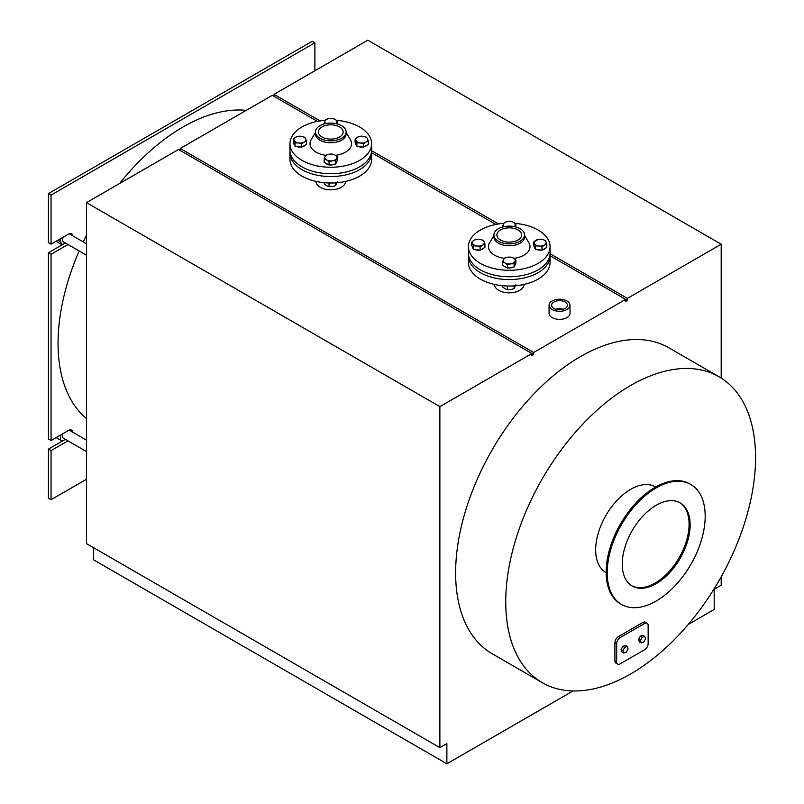 <?xml version="1.0" encoding="UTF-8"?>
<svg xmlns="http://www.w3.org/2000/svg" width="804" height="804" viewBox="0 0 804 804"><rect width="100%" height="100%" fill="white"/><g stroke="black" fill="none" stroke-linecap="round" stroke-linejoin="round"><path stroke-width="1.21" d="M755.569 457.607A176.649 101.987 120 0 0 718.977 376.734A176.649 101.987 120 0 0 542.328 478.722A176.649 101.987 120 0 0 542.328 682.707A176.649 101.987 120 0 0 630.658 673.953A176.649 101.987 120 0 0 755.569 457.607M542.328 682.707L492.209 653.763A176.649 101.987 -60 0 1 492.209 449.788A176.649 101.987 -60 0 1 668.858 347.8L718.977 376.734M679.661 502.611A47.999 27.708 -60 0 1 679.149 557.715A47.999 27.708 -60 0 1 631.683 585.724M622.256 564.066A47.999 27.708 -60 0 1 643.21 515.756A47.999 27.708 -60 0 1 680.194 502.902A47.999 27.708 -60 0 1 680.194 558.318A47.999 27.708 -60 0 1 632.195 586.036A47.999 27.708 -60 0 1 622.256 564.066M621.562 604.457L620.507 603.854A69.275 39.999 -60 0 1 606.166 572.146A69.275 39.999 -60 0 1 636.406 502.43A69.275 39.999 -60 0 1 689.782 483.867L690.837 484.47A69.275 39.999 120 0 0 637.451 503.033A69.275 39.999 120 0 0 607.211 572.749A69.275 39.999 120 0 0 621.562 604.457A69.275 39.999 120 0 0 690.837 564.468A69.275 39.999 120 0 0 690.837 484.47M566.941 300.967A10.462 6.04 180 0 1 570.006 305.239A10.462 6.04 180 0 1 559.544 311.279A10.462 6.04 180 0 1 549.072 305.239A10.462 6.04 180 0 1 555.534 299.651A10.462 6.04 180 0 1 566.941 300.967M553.936 308.465A7.919 4.573 0 0 0 562.569 309.46A7.919 4.573 0 0 0 567.453 305.239A7.919 4.573 0 0 0 559.544 300.666A7.919 4.573 0 0 0 551.624 305.239A7.919 4.573 0 0 0 553.936 308.465M550.057 253.702L627.421 298.364L627.421 300.384L625.673 301.399L625.673 299.379L550.067 255.722M317.419 121.414L272.275 95.344L180.257 148.479L533.645 352.504L625.673 299.379L627.421 300.384M533.645 352.504L533.645 354.524L531.896 355.539L531.896 353.519L178.508 149.484L86.48 202.618L439.878 406.643L531.896 353.519L533.645 354.524M86.48 202.618L86.48 543.615L439.878 747.64L439.878 406.643M439.878 747.64L446.873 743.599L446.873 763.8L573.041 690.958M688.274 624.427L714.193 609.462L714.193 589.262L721.188 585.222L721.188 576.82M721.188 378.071L721.188 244.225L367.8 40.2L274.023 94.339L320.092 120.932M627.421 298.364L721.188 244.225M62.129 244.858L56.049 241.3M57.878 240.245L59.878 241.401L62.491 244.647L65.355 242.999M60.923 238.476L59.878 241.401M70.26 234.396A6.181 3.568 120 0 0 70.038 233.522M62.903 237.341A4.945 2.854 120 0 0 63.456 241.903L86.48 255.2M56.139 437.597L60.441 440.079L63.034 440.692L65.355 439.356M60.823 434.894L60.441 440.079M70.26 430.753A6.181 3.568 120 0 0 70.038 429.879M62.903 433.698A4.945 2.854 120 0 0 63.456 438.25L86.48 451.546M67.978 244.506L51.054 254.275L48.431 252.768L48.431 439.024L51.054 440.532L68.551 430.431A6.181 3.568 -60 0 1 71.646 430.13A6.181 3.568 -60 0 1 72.883 432.271M67.978 440.863L51.054 450.632L48.431 449.124L63.034 440.692M51.054 244.175L51.054 195.091L48.431 193.573L48.431 242.667L51.054 244.175L68.551 234.075A6.181 3.568 -60 0 1 71.646 233.773A6.181 3.568 -60 0 1 72.883 235.914M48.431 252.768L62.491 244.647M51.054 440.532L51.054 254.275M48.431 193.573L312.253 41.265L314.877 42.773L314.877 70.752M86.48 479.274L51.054 499.726L48.431 498.209L48.431 449.124M51.054 499.726L51.054 450.632M51.054 195.091L314.877 42.773M86.48 418.562A176.649 101.987 -60 0 1 79.154 250.969M83.274 241.914A176.649 101.987 -60 0 1 86.48 235.341M119.655 183.463A176.649 101.987 -60 0 1 246.275 110.359M345.64 181.392A14.844 8.573 180 0 1 330.796 189.824A14.844 8.573 180 0 1 315.952 181.392M524.087 284.415A14.844 8.573 180 0 1 509.244 292.847A14.844 8.573 180 0 1 494.4 284.415M563.242 309.279A7.919 4.573 0 0 0 555.835 309.279M570.006 305.239L570.006 313.319A10.462 6.04 180 0 1 559.544 319.359A10.462 6.04 180 0 1 549.072 313.319L549.072 305.239M495.867 224.437L371.619 152.7M606.166 572.719L605.914 572.569A49.486 28.572 -60 0 1 595.663 549.916A49.486 28.572 -60 0 1 617.261 500.128A49.486 28.572 -60 0 1 655.401 486.862L655.642 487.013M371.609 150.68L498.54 223.954M274.023 96.359L274.023 94.339M180.257 150.499L180.257 148.479M446.873 763.8L93.485 559.775L93.485 547.655M617.683 664.104L615.934 663.089A4.945 2.854 -60 0 1 614.909 660.828L614.909 642.647A4.945 2.854 -60 0 1 618.407 636.587L642.899 622.447A4.945 2.854 -60 0 1 645.371 622.195L647.13 623.211A4.945 2.854 120 0 0 644.647 623.452L620.155 637.592A4.945 2.854 120 0 0 616.658 643.652L616.658 661.833A4.945 2.854 120 0 0 617.683 664.104A4.945 2.854 120 0 0 620.155 663.853L644.647 649.712A4.945 2.854 120 0 0 648.145 643.652L648.145 625.472A4.945 2.854 120 0 0 647.13 623.211M641.22 642.929L639.371 641.853L638.597 639.411L640.376 636.155L642.939 635.351L644.788 636.426L642.225 637.23L640.446 640.476L641.22 642.929L643.783 642.125L645.562 638.868L644.788 636.426M623.733 653.029L621.874 651.954L621.1 649.511L622.879 646.255L625.442 645.451L627.291 646.527L624.738 647.331L622.949 650.587L623.733 653.029L626.286 652.225L628.075 648.969L627.291 646.527M621.1 649.511L622.949 650.587M622.879 646.255L624.738 647.331M640.376 636.155L642.225 637.23M638.597 639.411L640.446 640.476M325.349 120.319A40.823 23.567 0 0 0 289.973 143.675L289.973 150.147A40.823 23.567 0 0 0 330.796 173.714A40.823 23.567 0 0 0 371.619 150.147L371.619 143.675A40.823 23.567 0 0 0 359.659 127.012A40.823 23.567 0 0 0 336.414 120.339M289.973 143.675A40.823 23.567 0 0 0 330.796 167.252A40.823 23.567 0 0 0 371.619 143.675M315.459 132.439L311.118 139.826A20.783 12 0 0 0 325.801 155.323M335.479 155.373A20.783 12 0 0 0 350.474 139.826L346.132 132.439M315.459 131.967L315.459 133.896A15.336 8.854 0 0 0 330.796 142.76A15.336 8.854 0 0 0 346.132 133.896L346.132 131.967A15.336 8.854 0 0 0 341.64 125.695A15.336 8.854 0 0 0 324.927 123.776A15.336 8.854 0 0 0 315.459 131.967A15.336 8.854 0 0 0 330.796 140.821A15.336 8.854 0 0 0 346.132 131.967M339.539 126.911A12.372 7.146 0 0 0 326.062 125.364A12.372 7.146 0 0 0 318.424 131.967A12.372 7.146 0 0 0 330.796 139.102A12.372 7.146 0 0 0 343.167 131.967A12.372 7.146 0 0 0 339.539 126.911M371.548 151.554A40.823 23.567 180 0 1 371.619 152.971A40.823 23.567 180 0 1 346.423 174.749A40.823 23.567 180 0 1 301.932 169.634A40.823 23.567 180 0 1 289.973 152.971A40.823 23.567 180 0 1 290.043 151.554M371.619 152.971L371.619 159.433A40.823 23.567 180 0 1 346.423 181.212A40.823 23.567 180 0 1 301.932 176.096A40.823 23.567 180 0 1 289.973 159.433L289.973 152.971M367.458 138.75L368.343 141.092L365.921 142.067A5.94 3.427 0 0 0 367.458 138.75A5.94 3.427 0 0 0 363.257 136.328L366.574 137.273L367.458 138.75M363.498 143.896L360.182 142.951A5.94 3.427 0 0 0 365.921 142.067L363.498 143.896L363.498 147.182L356.875 146.157L355.097 142.328L355.097 139.042L357.529 137.213L359.951 136.248L363.257 136.328A5.94 3.427 0 0 0 357.529 137.213A5.94 3.427 0 0 0 355.991 140.529A5.94 3.427 0 0 0 360.182 142.951L356.875 142.871L355.097 139.042M363.498 147.182L368.343 144.378L368.343 141.092M356.875 146.157L356.875 142.871M356.463 145.273A5.94 3.427 180 0 1 355.79 143.815M367.147 145.072A5.94 3.427 180 0 1 364.132 146.81M362.715 147.062A5.94 3.427 180 0 1 357.931 146.318M329.258 118.469L332.575 118.389L334.997 119.354A5.94 3.427 0 0 0 329.258 118.469A5.94 3.427 0 0 0 325.057 120.891L325.952 119.414L329.258 118.469M337.419 121.193L336.534 122.67A5.94 3.427 0 0 0 334.997 119.354L337.419 121.193L337.419 123.977M335.831 123.595A5.94 3.427 0 0 0 336.534 122.67L336.122 123.655M325.469 123.655L324.173 123.243L325.057 120.891A5.94 3.427 0 0 0 325.761 123.595M324.173 123.977L324.173 123.243M294.133 140.529L293.249 139.042L295.671 137.213A5.94 3.427 0 0 0 294.133 140.529A5.94 3.427 0 0 0 298.334 142.951L295.018 142.871L294.133 140.529M298.093 136.248L301.41 136.328A5.94 3.427 0 0 0 295.671 137.213L298.093 136.248M304.716 137.273L305.61 138.75A5.94 3.427 0 0 0 301.41 136.328L304.716 137.273M304.073 142.067L301.641 143.896L298.334 142.951A5.94 3.427 0 0 0 304.073 142.067A5.94 3.427 0 0 0 305.61 138.75L306.495 141.092L304.073 142.067M306.495 141.092L306.495 144.378L301.641 147.182L301.641 143.896M301.641 147.182L295.018 146.157L295.018 142.871M295.018 146.157L293.249 142.328L293.249 139.042M305.299 145.072A5.94 3.427 180 0 1 302.284 146.81M300.867 147.062A5.94 3.427 180 0 1 296.083 146.318M294.616 145.273A5.94 3.427 180 0 1 293.942 143.815M332.333 160.8L329.027 161.755L326.595 159.916A5.94 3.427 0 0 0 332.333 160.8A5.94 3.427 0 0 0 336.534 158.378L335.65 160.73L332.333 160.8M324.173 158.951L325.057 156.609A5.94 3.427 0 0 0 326.595 159.916L324.173 158.951L324.173 162.237L329.027 165.031L329.027 161.755M325.952 155.132L329.258 154.177A5.94 3.427 0 0 0 325.057 156.609L325.952 155.132M334.997 155.071L337.419 156.901L336.534 158.378A5.94 3.427 0 0 0 334.997 155.071A5.94 3.427 0 0 0 329.258 154.177L332.575 154.107L334.997 155.071M335.65 160.73L335.65 164.006L337.419 160.187L337.419 156.901M335.65 164.006L329.027 165.031M336.725 161.674A5.94 3.427 180 0 1 336.052 163.122M334.585 164.177A5.94 3.427 180 0 1 329.801 164.91M328.384 164.669A5.94 3.427 180 0 1 325.369 162.931M324.173 182.689L324.173 183.865L326.595 185.694L329.027 186.659L332.333 186.578L335.65 185.634L337.419 181.815M329.027 186.659L329.027 182.98M335.65 185.634L335.65 182.84M503.796 223.341A40.823 23.567 0 0 0 468.42 246.707L468.42 253.17A40.823 23.567 0 0 0 509.244 276.737A40.823 23.567 0 0 0 550.067 253.17L550.067 246.707A40.823 23.567 0 0 0 538.107 230.034A40.823 23.567 0 0 0 514.861 223.361M468.42 246.707A40.823 23.567 0 0 0 509.244 270.275A40.823 23.567 0 0 0 550.067 246.707M493.907 235.461L489.566 242.848A20.783 12 0 0 0 504.239 258.345M513.927 258.396A20.783 12 0 0 0 528.921 242.848L524.58 235.461M493.907 234.989L493.907 236.929A15.336 8.854 0 0 0 509.244 245.783A15.336 8.854 0 0 0 524.58 236.929L524.58 234.989A15.336 8.854 0 0 0 520.087 228.728A15.336 8.854 0 0 0 503.374 226.808A15.336 8.854 0 0 0 493.907 234.989A15.336 8.854 0 0 0 509.244 243.843A15.336 8.854 0 0 0 524.58 234.989M517.987 229.934A12.372 7.146 0 0 0 504.51 228.386A12.372 7.146 0 0 0 496.872 234.989A12.372 7.146 0 0 0 509.244 242.125A12.372 7.146 0 0 0 521.615 234.989A12.372 7.146 0 0 0 517.987 229.934M549.996 254.577A40.823 23.567 180 0 1 550.067 255.994A40.823 23.567 180 0 1 524.861 277.772A40.823 23.567 180 0 1 480.38 272.656A40.823 23.567 180 0 1 468.42 255.994A40.823 23.567 180 0 1 468.491 254.577M550.067 255.994L550.067 262.456A40.823 23.567 180 0 1 524.861 284.234A40.823 23.567 180 0 1 480.38 279.129A40.823 23.567 180 0 1 468.42 262.456L468.42 255.994M545.906 241.773L546.79 244.125L544.368 245.089A5.94 3.427 0 0 0 545.906 241.773A5.94 3.427 0 0 0 541.705 239.351L545.022 240.295L545.906 241.773M541.946 246.918L538.63 245.974A5.94 3.427 0 0 0 544.368 245.089L541.946 246.918L541.946 250.205L535.323 249.18L534.429 247.27L533.544 245.351L533.544 242.074L538.399 239.27L541.705 239.351A5.94 3.427 0 0 0 535.966 240.235A5.94 3.427 0 0 0 534.429 243.552A5.94 3.427 0 0 0 538.63 245.974L535.323 245.893L533.544 242.074M541.946 250.205L546.79 247.401L546.79 244.125M535.323 249.18L535.323 245.893M534.911 248.295A5.94 3.427 180 0 1 534.238 246.838M545.594 248.094A5.94 3.427 180 0 1 542.579 249.833M541.162 250.084A5.94 3.427 180 0 1 536.379 249.34M507.706 221.492L511.012 221.422L513.444 222.386A5.94 3.427 0 0 0 507.706 221.492A5.94 3.427 0 0 0 503.505 223.924L504.389 222.437L507.706 221.492M515.866 224.215L514.982 225.693A5.94 3.427 0 0 0 513.444 222.386L515.866 224.215L515.866 226.999M514.279 226.617A5.94 3.427 0 0 0 514.982 225.693L514.57 226.678M503.917 226.678L502.621 226.266L503.505 223.924A5.94 3.427 0 0 0 504.208 226.617M502.621 226.999L502.621 226.266M472.581 243.552L471.697 242.074L474.119 240.235A5.94 3.427 0 0 0 472.581 243.552A5.94 3.427 0 0 0 476.782 245.974L473.466 245.893L472.581 243.552M476.541 239.27L479.857 239.351A5.94 3.427 0 0 0 474.119 240.235L476.541 239.27M483.164 240.295L484.048 241.773A5.94 3.427 0 0 0 479.857 239.351L483.164 240.295M482.511 245.089L480.088 246.918L476.782 245.974A5.94 3.427 0 0 0 482.511 245.089A5.94 3.427 0 0 0 484.048 241.773L484.943 244.125L482.511 245.089M484.943 244.125L484.943 247.401L480.088 250.205L480.088 246.918M480.088 250.205L473.466 249.18L473.466 245.893M473.466 249.18L471.697 245.351L471.697 242.074M483.747 248.094A5.94 3.427 180 0 1 480.732 249.833M479.315 250.084A5.94 3.427 180 0 1 474.531 249.34M473.053 248.295A5.94 3.427 180 0 1 472.38 246.838M510.781 263.833L507.465 264.777L505.043 262.938A5.94 3.427 0 0 0 510.781 263.833A5.94 3.427 0 0 0 514.982 261.401L514.088 263.752L510.781 263.833M502.621 261.973L503.505 259.632A5.94 3.427 0 0 0 505.043 262.938L502.621 261.973L502.621 265.26L507.465 268.054L507.465 264.777M504.389 258.154L507.706 257.21A5.94 3.427 0 0 0 503.505 259.632L504.389 258.154M513.444 258.094L515.866 259.923L514.982 261.401A5.94 3.427 0 0 0 513.444 258.094A5.94 3.427 0 0 0 507.706 257.21L511.012 257.129L513.444 258.094M514.088 263.752L514.088 267.039L514.982 265.119L515.866 263.209L515.866 259.923M514.088 267.039L507.465 268.054M515.173 264.697A5.94 3.427 180 0 1 514.5 266.154M513.032 267.199A5.94 3.427 180 0 1 508.249 267.933M506.832 267.692A5.94 3.427 180 0 1 503.817 265.953M502.621 285.711L502.621 286.887L505.043 288.716L507.465 289.681L510.781 289.601L514.088 288.656L515.866 284.837M507.465 289.681L507.465 286.003M514.088 288.656L514.088 285.862M642.899 622.447L644.647 623.452M618.407 636.587L620.155 637.592M614.909 642.647L616.658 643.652M614.909 660.828L616.658 661.833M86.48 243.773L69.174 233.773M86.48 440.12L69.174 430.13"/></g></svg>
